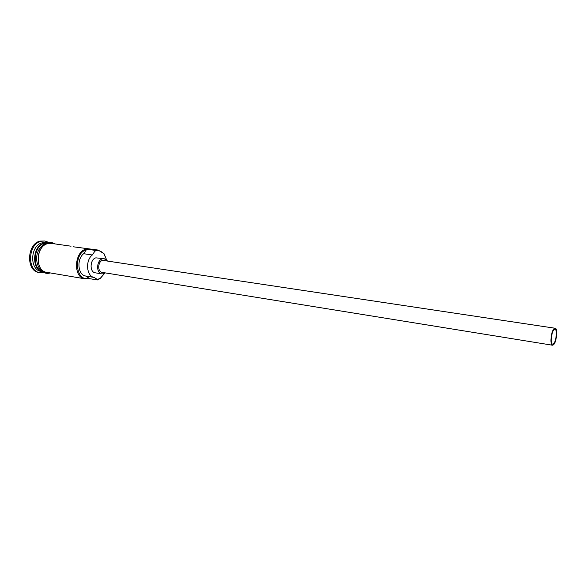 <?xml version="1.0" encoding="UTF-8"?>
<svg xmlns="http://www.w3.org/2000/svg" width="586" height="586" viewBox="0 0 586 586"><rect width="100%" height="100%" fill="white"/><g stroke="black" fill="none" stroke-linecap="round" stroke-linejoin="round"><path stroke-width="0.88" d="M104.608 273.347L100.235 278.511L97.371 279.976L97.459 279.544L100.499 278.057L104.55 273.384M106.637 260.008L104.205 254.324C101.781 251.226 98.807 250.112 95.284 250.984L94.793 250.317L98.199 250.076L104.088 253.811L106.689 260.059M554.173 329.574C551.441 331.412 550.1 344.165 552.635 344.15L553.462 343.85C556.187 341.902 557.484 329.31 554.957 329.303L554.173 329.574M553.411 344.868C556.524 342.634 558.011 328.255 555.118 328.241L554.224 328.556C551.104 330.643 549.573 345.227 552.466 345.213L553.411 344.868M555.118 328.241L102.565 260.33C97.767 261.437 97.357 271.948 102.081 272.373L552.466 345.213M107.209 260.704L104.198 258.697L102.44 258.829C96.441 260.206 95.914 273.354 101.825 273.889L103.7 273.743L105.304 272.893M104.198 258.697L95.877 257.847C89.863 259.21 89.358 272.285 95.284 272.82L101.825 273.889M42.273 271.508C31.007 269.055 32.655 245.336 44.287 243.087L46.755 242.794M41.98 271.296C31.461 267.758 33.761 245.322 44.888 243.175L46.411 242.912M42.382 271.589L41.262 271.399C29.256 270.212 30.12 245.175 42.309 242.802L46.887 242.758M44.009 272.483L39.995 272.658C26.795 271.347 27.754 243.813 41.174 241.234L44.946 241.007L48.711 242.399M73.06 246.757L98.199 250.076M97.371 279.976L88.794 278.518L84.889 278.811C73.03 277.683 74.085 251.636 86.157 249.087L86.34 249.826C72.876 253.408 75.638 282.606 88.867 278.101L85.666 276.013C77.901 275.054 76.414 259.232 83.652 253.709L86.34 249.826M84.889 278.811L46.799 272.336C34.808 271.157 35.695 245.995 47.876 243.6L51.319 243.388L71.045 246.201M94.793 250.317L86.157 249.087M39.995 272.658L39.013 272.49C25.813 271.171 26.773 243.666 40.185 241.095L44.946 241.007M88.867 278.101L88.794 278.518M97.459 279.544L94.265 277.456L85.666 276.013M94.265 277.456C86.523 276.497 85.065 260.565 92.295 254.983L94.983 251.072M41.657 244.662C34.603 248.764 32.516 262.125 37.987 268.176M52.879 243.615L47.862 243.454C34.633 246.12 35.189 273.699 48.345 272.6M92.295 254.983L83.652 253.709M104.205 254.324L104.088 253.811M100.499 278.057L100.235 278.511M54.725 243.879C52.403 242.414 49.905 242.011 47.224 242.663M50.184 272.915C37.438 277.105 28.904 250.53 47.1 242.699"/></g></svg>
